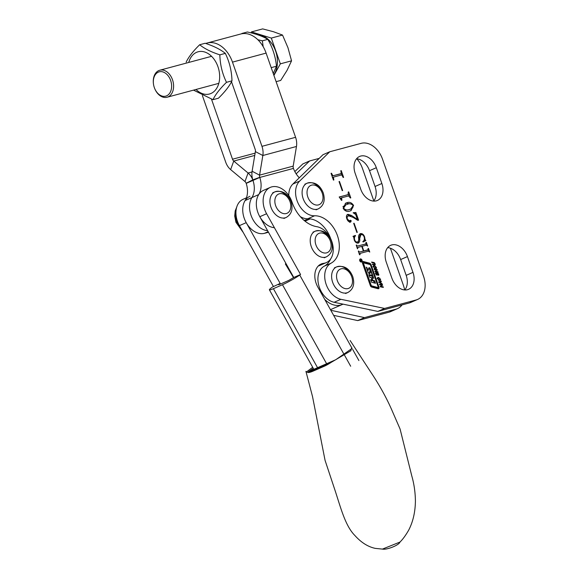<?xml version="1.0" encoding="UTF-8"?>
<svg xmlns="http://www.w3.org/2000/svg" width="578" height="578" viewBox="0 0 578 578"><rect width="100%" height="100%" fill="white"/><g stroke="black" fill="none" stroke-linecap="round" stroke-linejoin="round"><path stroke-width="0.87" d="M361.438 262.015A1.64 1.156 66.4 0 0 361.553 261.979A1.64 1.156 66.4 0 0 361.994 260.093A1.64 1.156 66.4 0 0 360.354 258.93A1.64 1.156 66.4 0 0 360.239 258.973A1.64 1.156 66.4 0 0 359.798 260.859A1.64 1.156 66.4 0 0 361.438 262.015M360.434 259.154A1.402 0.997 66.4 0 0 360.332 259.19A1.402 0.997 66.4 0 0 359.957 260.801A1.402 0.997 66.4 0 0 361.358 261.798A1.402 0.997 66.4 0 0 361.46 261.762A1.402 0.997 66.4 0 0 361.835 260.143A1.402 0.997 66.4 0 0 360.434 259.154M369.132 267.693A0.939 0.665 66.4 0 0 368.757 268.113L368.07 270.475L366.806 267.426L366.257 267.18L367.846 271.732A3.28 2.319 66.4 0 0 368.974 273.481A0.939 0.665 66.4 0 0 369.978 273.278L370.888 271.198L372.326 275.301L368.843 274.658L369.725 277.173L371.379 277.758L372.095 279.788L370.606 279.687L371.488 282.201L375.519 283.307L374.638 280.785L372.694 280.128L372.051 277.837L373.756 278.278L370.657 269.42A3.28 2.319 66.4 0 0 369.848 268.004A0.939 0.665 66.4 0 0 369.132 267.693M363.829 262.925L363.526 263.452L371.141 285.2A0.939 0.665 66.4 0 0 371.82 285.908L377.882 287.497L378.185 286.97L370.671 265.512A1.402 0.997 66.4 0 0 369.66 264.449L363.829 262.925M362.962 261.531A1.402 0.997 66.4 0 0 362.861 261.567A1.402 0.997 66.4 0 0 362.457 263.113L370.354 285.655A1.871 1.322 66.4 0 0 371.705 287.071L378.041 288.725A1.402 0.997 66.4 0 0 378.554 288.697A1.402 0.997 66.4 0 0 378.958 287.15L371.163 264.897A2.341 1.655 66.4 0 0 369.472 263.135L363.374 261.538A1.402 0.997 66.4 0 0 362.962 261.531M407.476 289.701A15.389 10.881 -113.6 0 1 391.841 278.054L386.306 262.253A15.389 10.881 -113.6 0 1 390.706 245.318A15.389 10.881 -113.6 0 1 407.439 256.581L412.974 272.375A15.389 10.881 -113.6 0 1 408.574 289.311A15.389 10.881 -113.6 0 1 407.476 289.701M376.357 200.833A15.389 10.881 -113.6 0 1 360.715 189.187L355.188 173.386A15.389 10.881 -113.6 0 1 359.588 156.45A15.389 10.881 -113.6 0 1 376.321 167.714L381.856 183.508A15.389 10.881 -113.6 0 1 377.448 200.443A15.389 10.881 -113.6 0 1 376.357 200.833M360.239 260.577L361.264 259.681L360.939 260.671L361.503 260.367L361.655 260.801L360.434 261.126L360.239 260.577L360.744 260.324M375.649 268.719L376.372 268.409L375.397 268.691L373.352 266.892L373.345 265.88L374.306 265.577L376.372 267.426L376.372 268.409L375.397 268.691M373.345 265.88L374.306 265.577L373.402 265.974L374.038 266.183M377.058 275.012L375.729 273.676L375.664 272.729L376.184 272.534L376.437 274.239L376.892 274.377L377.405 272.657L378.742 274.153L378.792 275.142L378.178 275.287L378.337 274.066L377.499 273.336L376.979 275.005M375.664 272.729L376.184 272.534L375.642 272.773M376.394 273.134L375.649 273.408M376.271 274.593L376.892 274.377M377.022 272.823L377.405 272.657L377.022 272.823M377.969 274.687L378.373 274.644M377.68 273.271L376.95 273.575M382.058 283.719L382.268 284.318L378.619 281.92L381.14 281.081L381.35 281.688L380.62 281.948L381.046 283.148L382.058 283.719L381.567 283.935M332.899 175.799L341.28 173.544L340.803 170.712L341.23 170.597L343.599 177.374L343.173 177.482L341.757 174.903L333.376 177.15L333.853 179.989L333.434 180.098L331.057 173.328L331.483 173.212L332.899 175.799L340.507 173.884M333.376 177.15L332.379 177.576M339.235 197.112L348.129 194.576L348.259 191.997L348.686 191.882L350.781 197.886L350.362 197.994L348.621 195.928L341.598 197.806L341.887 200.27L341.461 200.385L339.185 196.975L347.494 194.851M341.598 197.806L340.536 198.276M348.657 215.818C347.284 216.136 346.858 217.212 347.378 219.04L349.553 221.071L350.398 220.218L351.243 220.818L350.716 222.039C349.011 222.19 347.725 221.128 346.843 218.845C346.012 216.49 346.395 214.973 347.992 214.301L351.453 215.428L357.392 219.402L355.708 214.597L353.187 212.69L355.904 212.502L358.577 220.139L357.84 220.334L353.122 217.4L348.657 215.818L346.432 217.14M360.845 234.769L359.689 238.541C360.043 240.889 359.516 242.42 358.093 243.136C356.344 243.215 355.044 242.117 354.198 239.834L353.693 237.074L352.977 236.359L355.297 235.412L355.564 235.788C354.444 236.691 354.148 238.042 354.668 239.848C355.304 241.553 356.272 242.269 357.572 242.001C358.555 241.243 358.902 239.921 358.598 238.049C358.353 235.759 358.974 234.285 360.441 233.613C362.283 233.368 363.663 234.451 364.588 236.857L365.072 239.574L365.867 240.52L363.121 241.994L362.825 241.539C364.292 240.672 364.732 239.126 364.14 236.915C363.367 235.051 362.269 234.336 360.845 234.769L360.6 234.885M358.468 243.006L358.093 243.136M355.875 242.435L357.06 242.225M329.749 151.768L361.214 143.322A20.981 14.84 -113.6 0 1 382.535 159.203L423.573 276.378A20.981 14.84 -113.6 0 1 417.569 299.469A20.981 14.84 -113.6 0 1 416.073 299.989L384.616 308.435L340.933 299.31A19.587 13.85 -113.6 0 1 325.602 282.584A19.587 13.85 -113.6 0 1 331.057 263.192A25.533 18.055 66.4 0 0 337.444 235.629A25.533 18.055 66.4 0 0 314.569 215.782A19.587 13.85 -113.6 0 1 297.728 202.401A19.587 13.85 -113.6 0 1 299.635 181.095L329.749 151.768L322.95 154.738L292.844 184.064A19.587 13.85 -113.6 0 0 288.769 195.559M357.5 246.047L364.978 244.191L365.881 243.793L365.946 242.507L366.373 242.392L367.659 246.069L366.365 245.144L362.168 246.271L363.793 250.917L367.991 249.79L368.049 248.504L368.475 248.396L369.761 252.066L368.461 251.148L360.08 253.395L360.015 254.688L359.588 254.797L358.302 251.119L359.603 252.044L363.374 251.033L361.741 246.387L357.977 247.398L357.493 248.8L356.2 245.123L357.5 246.047L365.108 244.133M362.868 251.249L367.218 250.13M360.08 253.395L359.09 253.829M357.977 247.398L356.987 247.825M354.104 223.245L357.291 232.342L356.864 232.457L353.678 223.361L354.104 223.245L353.7 223.419M346.887 202.741C349.43 201.693 351.662 202.596 353.584 205.45L351.034 210.638L349.806 211.064C347.255 212.075 345.03 211.143 343.137 208.253L345.709 203.145L346.887 202.741L345.984 203.138L351.54 204.092M339.467 181.441L342.653 190.538L342.227 190.653L339.04 181.557L339.467 181.441L339.062 181.622M383.344 287.396L380.382 286.869L380.165 286.247L381.379 286.464L380.866 285.005L379.652 284.788L379.435 284.166L382.398 284.694L382.622 285.315L381.278 285.077L381.783 286.536L383.127 286.775L383.344 287.396M379.789 280.54L380.512 280.229L379.536 280.511L377.492 278.712L377.485 277.7L378.445 277.397L380.512 279.246L380.512 280.229L379.536 280.511M377.485 277.7L378.445 277.397L377.542 277.794L378.178 278.011M378.048 272.267L375.086 271.747L374.869 271.125L376.083 271.335L375.57 269.883L374.356 269.666L374.139 269.045L377.102 269.565L377.326 270.186L375.982 269.948L376.488 271.407L377.831 271.646L378.048 272.267M374.703 265.078L372.622 264.71L372.405 264.088L374.472 264.449L374.754 263.828L373.959 262.99L371.892 262.629L371.676 262.007L374.501 262.795L375.151 263.9L375.223 264.883L374.768 265.085M372.615 264.681L374.775 264.37M330.695 238.736A25.533 18.055 66.4 0 0 307.771 218.759A19.587 13.85 -113.6 0 1 300.285 216.606M384.616 308.435L377.817 311.412L334.135 302.287A19.587 13.85 -113.6 0 1 318.81 285.554A19.587 13.85 -113.6 0 1 324.258 266.169A25.533 18.055 66.4 0 0 330.688 258.879M417.569 299.469L410.77 302.439A20.981 14.84 -113.6 0 1 409.282 302.966L377.817 311.412M387.679 247.651A15.389 10.881 -113.6 0 1 400.648 259.551L406.175 275.352A15.389 10.881 -113.6 0 1 404.802 289.954M356.561 158.784A15.389 10.881 -113.6 0 1 369.523 170.683L375.057 186.484A15.389 10.881 -113.6 0 1 373.684 201.086M365.968 242.572L366.373 242.392M365.823 243.822L366.293 245.166M361.763 246.452L362.168 246.271M362.89 251.314L363.793 250.917M368.07 248.569L368.475 248.396M367.926 249.826L368.396 251.163M359.234 253.771L359.935 253.46M359.487 254.501L359.892 254.327M358.324 251.184L358.728 251.011M358.454 251.538L358.851 251.365M363.374 251.033L359.603 252.044M357.132 247.767L357.84 247.456M357.385 248.504L357.789 248.33M356.221 245.188L356.626 245.007M356.351 245.542L356.749 245.368M359.942 235.167L357.992 243.157M353.014 236.366L355.297 235.412M354.393 235.81L354.654 236.185L355.564 235.788M354.654 236.185L353.772 237.399M354.263 240.022L354.668 239.848M359.697 233.974L362.059 234.697M364.183 237.038L364.588 236.857M364.198 239.957L365.072 239.574M364.169 239.971L364.964 240.91L365.867 240.52M364.964 240.91L363.078 241.929M346.988 219.214L347.378 219.04M349.488 220.615L350.34 221.215L351.243 220.818M350.34 221.215L349.806 222.436M347.089 214.698L350.55 215.825L351.453 215.428M350.55 215.825L350.99 216.158M356.619 219.734L357.392 219.402M353.303 213.015L355.904 212.502M355 212.899L355.362 213.947M357.291 219.445L357.558 220.218M353.187 205.631L353.584 205.45M352.927 207.314L350.557 210.826M345.261 203.362L345.984 203.138M344.177 209.944L348.353 209.908L350.788 208.99L353.165 205.566C351.359 203.723 349.452 203.297 347.429 204.287L345.81 204.843L343.563 208.145C345.362 209.973 347.262 210.428 349.264 209.511L350.788 208.99M345.81 204.843L342.899 206.678M343.159 208.318L343.563 208.145M348.353 209.908L349.264 209.511M348.281 192.062L348.686 191.882M348.505 194.367L349.047 195.906M340.608 198.232L341.461 197.864M340.933 198.969L341.367 198.781M332.769 178.212L333.174 178.038M331.078 173.386L331.483 173.212M331.765 175.336L332.169 175.163M340.825 170.77L341.23 170.597M341.23 173.581L341.699 174.917M332.531 177.518L333.224 177.222M380.375 286.84L381.379 286.464M379.645 284.759L381.494 285.084L382.398 284.694M380.801 286.717L381.783 286.536M380.88 286.934L383.127 286.775M378.648 282.006L381.14 281.081M380.23 281.479L380.425 282.035M380.534 283.372L381.046 283.148M380.273 282.028L379.341 282.288L380.584 282.917L380.273 282.028M378.893 282.483L379.341 282.288M380.093 283.133L380.584 282.917M379.37 278.278L379.768 278.105M379.601 279.644L379.601 280.626M377.759 278.415L377.008 278.582M378.417 280.294L379.175 280.135L378.417 280.294M378.662 278.018L377.911 278.191L378.352 279.434L380.078 279.738L379.645 278.495L378.662 278.018L377.412 278.408M378.677 280.178L380.078 279.738M376.314 274.629L376.827 274.406M376.502 273.054L377.21 273.466M377.665 273.264L378.113 273.069M376.943 273.827L377.441 273.611M376.516 274.485L376.495 275.02M376.726 274.918L377.405 274.622M375.079 271.718L376.083 271.335M374.349 269.637L376.199 269.962L377.102 269.565M375.505 271.588L376.488 271.407M375.584 271.805L377.831 271.646M375.23 266.458L375.628 266.285M375.462 267.824L375.462 268.799M373.619 266.588L372.868 266.761M374.277 268.467L375.035 268.315L374.277 268.467M374.522 266.198L373.771 266.364L374.212 267.614L375.938 267.917L375.505 266.675L374.522 266.198L373.272 266.588M374.537 268.358L375.938 267.917M373.872 264.76L374.558 264.464M371.885 262.6L373.756 262.376M372.853 262.773L373.598 263.192M374.017 263.004L374.501 262.795M374.248 264.298L374.32 265.28M369.877 264.529A2.341 1.655 66.4 0 0 368.569 263.525L362.478 261.935M378.026 288.725A1.402 0.997 66.4 0 0 378.048 287.548L377.275 287.765M370.549 286.096A0.939 0.665 66.4 0 0 370.91 286.305L377.145 287.88M370.231 271.198L369.747 269.818A3.28 2.319 66.4 0 0 368.945 268.394A0.939 0.665 66.4 0 0 368.728 268.199M372.6 277.96L371.827 275.749M374.363 282.989L373.728 281.183L371.676 280.2M373.728 281.183L374.638 280.785M371.416 275.894L369.096 275.366M370.628 271.024L369.645 271.523L370.556 271.125M369.096 273.582L369.645 271.523M366.401 267.607L366.806 267.426M360.253 260.62L360.817 260.461M360.968 260.129L361.358 259.956M312.684 367.276L306.636 371.827L307.944 372.543A20.981 5.477 -39.3 0 0 312.915 371.213L324.244 366.257A20.981 5.477 -39.3 0 0 331.115 362.406L350.875 350.752L351.684 347.653M305.928 371.336L312.525 396.58L325.06 460.341L335.392 491.452C341.085 509.045 345.579 526.125 354.813 535.43C361.127 542.496 367.948 546.81 375.274 548.378L382.441 549.1L399.969 542.063C402.743 539.397 405.633 535.445 408.646 530.221C413.003 521.84 415.264 512.122 415.409 501.068C415.3 492.355 414.094 483.974 411.789 475.932L400.084 429.035L392.83 412.36C387.26 399.21 380.006 385.938 371.069 372.55L350.131 340.514M307.944 372.543L331.115 362.406M313.276 368.338L308.493 371.654L335.681 359.762L352.103 348.404L317.864 287.136A17.485 12.362 -113.6 0 1 321.122 264.016A17.485 12.362 -113.6 0 1 323.586 263.344A19.233 13.605 66.4 0 0 326.303 262.6A19.233 13.605 66.4 0 0 329.886 237.168A19.233 13.605 66.4 0 0 316.78 226.684A31.472 22.253 -113.6 0 1 292.071 202.199A19.934 14.096 66.4 0 0 289.997 197.553A19.934 14.096 66.4 0 0 270.309 187.38A19.934 14.096 66.4 0 0 266.603 213.737L300.56 274.514L299.736 275.077A13.988 1.351 150.8 0 1 282.469 284.723L273.401 288.682A13.988 1.351 150.8 0 1 269.406 289.831A13.988 1.351 150.8 0 1 272.549 286.97L280.171 283.43L246.206 222.66A19.934 14.096 -113.6 0 1 249.92 196.303M270.309 187.38L263.517 190.357A19.934 14.096 66.4 0 0 259.804 216.714L293.761 277.483L288.624 280.46L279.564 284.427L278.56 284.708L280.171 283.43M246.438 197.821L243.121 199.273A19.934 14.096 66.4 0 0 239.408 225.63L273.372 286.399M300.56 274.514L293.761 277.483M318.254 266.017A19.233 13.605 66.4 0 0 319.504 265.569L326.303 262.6M358.895 360.556L352.652 349.387M299.288 177.786A19.934 14.096 -113.6 0 1 293.429 168.415L293.378 168.277A3.497 2.457 75 0 1 293.198 166.117L296.471 146.48A13.988 9.833 -105 0 0 295.589 137.311L266.104 53.104A27.975 19.674 -105 0 0 240.723 34.008L207.097 43.039A27.975 19.674 -105 0 0 205.754 43.473M274.398 227.696A19.934 14.096 -113.6 0 1 258.944 215.045A19.934 14.096 -113.6 0 1 258.713 194.598A19.934 14.096 66.4 0 0 259.789 177.439L259.753 177.309A3.497 2.457 75 0 1 259.573 175.148L262.846 155.504A13.988 9.833 -105 0 0 261.964 146.335L232.479 62.128A27.975 19.674 -105 0 0 207.097 43.039M211.483 99.17L232.515 159.217A3.497 2.457 -105 0 0 233.743 161.067L248.078 173.01A13.988 9.833 75 0 1 252.803 179.881L252.991 180.415A19.934 14.096 -113.6 0 1 251.914 197.575A19.934 14.096 66.4 0 0 252.145 218.022A19.934 14.096 66.4 0 0 267.607 230.673A19.934 14.096 -113.6 0 1 252.145 218.022A19.934 14.096 -113.6 0 1 251.914 197.575A19.934 14.096 66.4 0 0 252.991 180.415L252.817 179.874A13.988 9.833 75 0 1 252.116 171.247L255.389 151.602A3.497 2.457 -105 0 0 255.173 149.312L231.511 81.751M268.488 232.248L264.478 233.324A19.934 14.096 66.4 0 1 246.539 223.231A19.934 14.096 66.4 0 1 245.115 200.544A19.934 14.096 -113.6 0 0 246.192 183.385L246.149 183.255A3.497 2.457 75 0 0 244.971 181.535L230.636 169.592A13.988 9.833 -105 0 1 225.716 162.187L202.358 95.5M304.093 220.391L309.873 218.845M293.429 168.415L259.789 177.439L246.192 183.385M333.629 315.35L357.717 320.588L389.182 312.142A20.981 14.84 66.4 0 0 390.67 311.621L397.469 308.645A20.981 14.84 66.4 0 0 402.028 304.909M319.215 158.379L309.649 160.944L302.85 163.921L294.838 171.579M357.717 320.588L364.516 317.618L395.981 309.165A20.981 14.84 66.4 0 0 397.469 308.645M330.797 310.285L364.516 317.618M309.649 160.944L296.153 173.841M373.829 200.906L362.442 168.379A20.981 14.84 66.4 0 0 356.857 158.806M404.629 289.946A20.981 14.84 66.4 0 0 403.473 285.554L390.396 248.215M188.753 62.446A21.856 15.368 75 0 1 198.644 51.659A21.856 15.368 75 0 1 218.816 69.656A21.856 15.368 75 0 1 208.925 94.135A21.856 15.368 75 0 1 196.007 89.467M199.677 44.744L205.161 43.271C213.838 46.103 220.558 49.477 225.326 53.386C229.517 62.034 231.735 71.195 231.973 80.848C229.452 86.093 224.943 91.873 218.455 98.209L212.971 99.676C215.493 94.438 220.001 88.651 226.489 82.322C222.306 73.724 220.088 64.57 219.842 54.852C211.165 52.02 204.446 48.653 199.677 44.744C193.218 51.045 188.71 56.832 186.167 62.106M225.326 53.386L219.842 54.852M231.973 80.848L226.489 82.322M193.529 90.132L212.971 99.676M263.185 46.71L262.347 40.821L257.86 39.745M241.886 33.466L247.37 31.992C256.141 33.914 262.961 36.363 267.831 39.355C272.693 47.808 275.569 56.767 276.472 66.232L273.25 73.514M267.831 39.355L262.347 40.821M276.472 66.232L271.198 67.648M170.633 80.414A12.593 8.851 -105 0 0 159.398 71.78A12.593 8.851 -105 0 0 153.531 84.439A12.593 8.851 -105 0 0 154.319 87.553A12.593 8.851 -105 0 0 154.507 88.073A12.593 8.851 -105 0 0 166.804 95.753A12.593 8.851 -105 0 0 170.633 80.414M153.531 84.439L153.502 84.229A13.988 9.833 75 0 1 159.81 70.22A13.988 9.833 75 0 1 172.497 79.764A13.988 9.833 75 0 1 167.064 97.241A13.988 9.833 75 0 1 154.586 88.268L154.507 88.073M257.492 34.716A23.358 16.422 75 0 1 275.605 51.059A23.358 16.422 75 0 1 273.748 74.938M273.921 75.436L280.337 63.84L291.55 60.835L287.042 70.386L280.706 80.436L276.111 81.671M280.337 63.84L271.313 38.076L282.526 35.063L287.96 47.707L291.55 60.835M271.313 38.076L251.444 31.913L262.658 28.9L273.51 31.739L282.526 35.063M251.444 31.913L250.931 32.838M324.692 299.353A22.73 16.076 66.4 0 0 342.306 304.49A22.73 16.076 66.4 0 0 343.029 304.144M286.031 263.647L285.337 263.951L293.537 277.635M299.635 181.095L292.844 184.064M314.569 215.782L307.771 218.759M331.057 263.192L324.258 266.169M340.933 299.31L334.135 302.287M416.073 299.989L409.282 302.966M376.321 167.714L369.523 170.683M381.856 183.508L375.057 186.484M407.439 256.581L400.648 259.551M412.974 272.375L406.175 275.352M358.779 238.938L359.689 238.541M376.914 274.312L377.42 274.088M362.485 261.921L363.374 261.538M368.569 263.525L369.472 263.135M370.52 265.179L371.163 264.897M378.048 287.548L378.958 287.15M376.979 287.895L377.882 287.497M362.702 263.814L363.526 263.452M370.317 285.561L371.141 285.2M370.91 286.305L371.82 285.908M369.747 269.818L370.657 269.42M368.945 268.394L369.848 268.004M371.567 278.278L371.986 278.097M371.791 280.525L372.694 280.128M371.957 280.698L372.861 280.301M371.033 280.446L371.936 280.048M371.264 275.966L372.167 275.569M369.169 273.625L369.978 273.278M367.413 270.482L367.81 270.309M367.478 270.67L367.94 270.468M361.452 260.526L360.542 260.924L361.445 260.534M266.603 213.737L259.804 216.714M246.206 222.66L239.408 225.63M279.586 284.419L279.347 283.993M350.68 366.235L344.409 355M343.888 354.083L299.736 275.077M326.613 363.721L282.469 284.723M317.553 367.687L273.401 288.682M323.586 263.344L318.948 265.367M266.104 53.104L232.479 62.128M255.129 153.148L232.515 159.217M254.754 155.424L233.743 161.067L230.636 169.592M252.015 171.955L248.078 173.01L244.971 181.535M295.589 137.311L261.964 146.335M296.471 146.48L262.846 155.504L255.389 151.602M293.198 166.117L259.573 175.148L252.116 171.247M309.989 218.86L304.917 221.078M245.115 200.544L258.713 194.598M268.178 231.706L264.478 233.324M259.753 177.309L252.817 179.874L246.149 183.255M307.807 196.961A10.491 7.42 66.4 0 0 318.471 204.901A10.491 7.42 66.4 0 0 322.221 193.088A10.491 7.42 66.4 0 0 311.556 185.148A10.491 7.42 66.4 0 0 307.807 196.961M316.087 209.821L318.355 208.831A13.988 9.891 -113.6 0 1 303.139 198.594A13.988 9.891 -113.6 0 1 307.142 183.197A13.988 9.891 -113.6 0 1 322.228 193.088M236.164 209.547A17.485 12.362 66.4 0 0 236.836 221.75A17.485 12.362 66.4 0 0 242.03 230.319M275.627 205.602A10.491 7.42 66.4 0 0 286.291 213.542A10.491 7.42 66.4 0 0 290.033 201.729A10.491 7.42 66.4 0 0 279.369 193.789A10.491 7.42 66.4 0 0 275.627 205.602M283.906 218.462L286.168 217.472A13.988 9.891 -113.6 0 1 270.959 207.235A13.988 9.891 -113.6 0 1 274.962 191.838A13.988 9.891 -113.6 0 1 290.048 201.729M389.182 312.142L395.981 309.165M337.321 280.641A10.491 7.42 66.4 0 0 347.978 288.581A10.491 7.42 66.4 0 0 351.727 276.775A10.491 7.42 66.4 0 0 341.063 268.835A10.491 7.42 66.4 0 0 337.321 280.641M345.593 293.508L347.862 292.511A13.988 9.891 -113.6 0 1 332.653 282.274A13.988 9.891 -113.6 0 1 336.649 266.884A13.988 9.891 -113.6 0 1 351.742 276.768M315.92 244.928A10.491 7.42 66.4 0 0 326.584 252.868A10.491 7.42 66.4 0 0 330.334 241.062A10.491 7.42 66.4 0 0 319.67 233.122A10.491 7.42 66.4 0 0 315.92 244.928M324.2 257.795L326.469 256.805A13.988 9.891 -113.6 0 1 311.253 246.568A13.988 9.891 -113.6 0 1 315.256 231.171A13.988 9.891 -113.6 0 1 330.341 241.055M359.783 259.428L360.332 259.19M378.091 278.04L377.181 278.437M379.919 279.875L379.009 280.272M376.177 273.141L375.274 273.539M376.863 274.398L375.96 274.796M378.315 274.687L377.412 275.085M377.557 273.278L376.654 273.676M373.952 266.212L373.041 266.61M375.779 268.055L374.869 268.452M374.689 264.442L373.785 264.84M362.753 263.337L363.663 262.939M371.495 278.083L372.051 277.837M371.119 280.438L372.022 280.048M371.351 275.959L372.254 275.562M367.492 270.728L368.07 270.475M360.91 262L361.46 261.762M382.441 549.1C386.798 550.097 399.203 545.083 399.969 542.063M313.825 369.32L269.406 289.831M310.205 218.881L305.018 221.157M318.355 208.831C323.788 205.703 325.421 200.4 323.254 192.922C319.872 184.693 314.497 181.449 307.142 183.197L304.881 184.187M243.237 232.479L235.94 222.263L234.711 216.035L235.195 210.919L236.684 207.199M286.168 217.472C291.608 214.337 293.241 209.041 291.074 201.563C287.685 193.327 282.317 190.09 274.962 191.838L272.693 192.828M159.81 70.22L211.562 56.319M167.064 97.241L218.816 83.34M342.306 304.49L330.457 309.671M347.862 292.511C353.295 289.383 354.928 284.08 352.761 276.609C349.379 268.373 344.011 265.129 336.649 266.884L334.387 267.874M326.469 256.805C331.902 253.67 333.535 248.367 331.367 240.896C327.979 232.659 322.611 229.415 315.256 231.171L312.987 232.161"/></g></svg>
